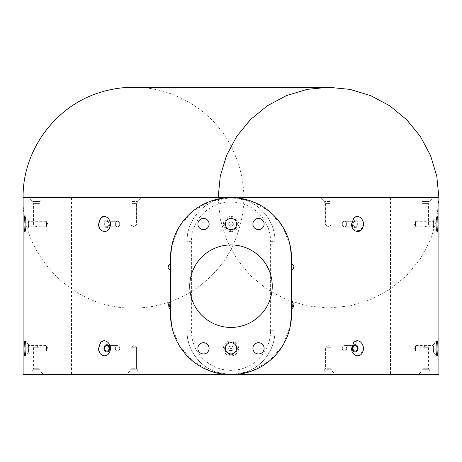 <?xml version="1.0" encoding="UTF-8"?>
<svg xmlns="http://www.w3.org/2000/svg" width="462" height="462" viewBox="0 0 462 462"><rect width="100%" height="100%" fill="white"/><g stroke="black" fill="none" stroke-linecap="round" stroke-linejoin="round"><path stroke-width="0.35" stroke-dasharray="2.31 1.73" d="M135.025 368.763L130.902 368.763L135.025 368.763M135.025 347.291L130.902 347.291L135.025 347.291M135.464 369.294L130.018 369.294L135.464 369.294M135.464 370.882L130.018 370.882L135.464 370.882M137.393 374.734L126.166 374.734L137.393 374.734M332.091 374.734L320.865 374.734L332.091 374.734M433.183 374.734L418.214 374.734L433.183 374.734L429.331 370.882L422.072 370.882L429.331 370.882L429.331 369.294L422.072 369.294L429.331 369.294L428.447 368.763L422.949 368.763L422.072 369.294L422.072 370.882L418.214 374.734M28.817 374.734L43.786 374.734L28.817 374.734L32.669 370.882L39.928 370.882L32.669 370.882L32.669 369.294L39.928 369.294L32.669 369.294L33.553 368.763L39.051 368.763L39.928 369.294L39.928 370.882L43.786 374.734M23.1 374.734L438.9 374.734M71.5 374.734L390.5 374.734L71.5 374.734L71.5 197.58L390.5 197.58L71.5 197.58M326.536 370.882L331.982 370.882L326.536 370.882M326.536 369.294L331.982 369.294L326.536 369.294M326.975 368.763L331.098 368.763L326.975 368.763M326.975 347.291L331.098 347.291L326.975 347.291M422.949 368.763L428.447 368.763L428.447 347.291L422.949 347.291L422.949 368.763M422.949 347.291L428.447 347.291L425.698 345.64L422.949 347.291M353.713 342.602L351.657 349.336L355.053 355.168L360.718 354.677L363.357 348.336C362.11 341.233 358.893 339.322 353.713 342.602M437.323 340.973L436.988 340.864L436.382 342.925C435.799 348.931 436.001 353.228 436.988 355.809L433.183 351.934A3.632 0.474 90 0 0 433.72 348.336A3.632 0.474 90 0 0 433.183 344.739A3.632 0.474 90 0 0 432.773 348.336A3.632 0.474 90 0 0 433.183 351.934A3.632 0.474 90 0 1 432.773 348.336A3.632 0.474 90 0 1 433.183 344.739A3.632 0.474 90 0 1 433.72 348.336A3.632 0.474 90 0 1 433.183 351.934L436.988 355.809M437.462 355.342L437.606 354.666M437.728 353.776L437.832 352.604M437.849 352.35L437.959 348.336M437.849 344.34L437.491 341.441M353.713 218.301L351.657 225.04L355.053 230.867L360.718 230.376L363.357 224.035C362.11 216.932 358.893 215.021 353.713 218.301M437.323 216.672L436.988 216.562L436.382 218.624C435.799 224.636 436.001 228.927 436.988 231.508L433.183 227.633A3.632 0.474 90 0 0 433.72 224.035A3.632 0.474 90 0 0 433.183 220.438A3.632 0.474 90 0 0 432.773 224.035A3.632 0.474 90 0 0 433.183 227.633A3.632 0.474 90 0 1 432.773 224.035A3.632 0.474 90 0 1 433.183 220.438A3.632 0.474 90 0 1 433.72 224.035A3.632 0.474 90 0 1 433.183 227.633L436.988 231.508M437.462 231.046L437.606 230.365M437.728 229.475L437.832 228.303M437.849 228.049L437.959 224.035M437.849 220.028L437.491 217.14M290.332 326.062L282.877 345.368L269.427 360.966L251.495 371.159L231 374.734C254.602 375.242 275.514 354.4 275 330.734L275 241.638C275.525 218.081 254.66 197.107 231 197.638L438.9 197.638L436.781 219.173L430.497 239.882L420.293 258.968L406.56 275.693L389.83 289.42L370.743 299.619L350.034 305.896L328.499 308.01L306.964 305.884L286.255 299.595L267.175 289.385L250.45 275.652L236.729 258.922L226.536 239.83L220.264 219.121L218.151 197.58M171.668 246.315L179.123 227.004L192.573 211.411L210.505 201.213L231 197.638L251.472 201.207L269.433 211.411L282.883 227.015L290.332 246.31M291.499 258.137L291.499 314.235M103.892 340.829C98.36 343.491 97.297 347.921 100.699 354.117C105.792 357.334 109.026 355.405 110.395 348.336C109.962 343.457 107.79 340.956 103.892 340.829M24.942 355.861L25.012 355.809C25.583 354.914 25.907 352.425 25.976 348.336L25.618 342.925L25.012 340.864C24.336 340.944 24.012 343.74 24.047 349.249M24.105 351.357L24.139 352.096M24.197 352.974L24.625 355.59M103.892 216.528C98.36 219.19 97.297 223.62 100.699 229.816C105.792 233.033 109.026 231.11 110.395 224.035C109.962 219.161 107.79 216.655 103.892 216.528M24.942 231.56L25.012 231.508C25.583 230.619 25.907 228.124 25.976 224.035L25.618 218.624L25.012 216.562C24.336 216.643 24.012 219.438 24.047 224.948M24.105 227.056L24.139 227.795M24.197 228.673L24.394 230.382M24.463 230.752L24.544 231.058M170.501 314.235L170.501 258.137M133.755 87.266L133.472 87.266C173.527 86.862 212.595 110.372 231 145.957C248.082 180.411 248.082 214.865 231 249.318L231 249.318C212.601 284.898 173.533 308.408 133.472 308.01C74.498 309.534 21.581 256.618 23.1 197.638L231 197.638C207.403 197.083 186.446 218.081 187 241.638L187 330.734C186.446 354.331 207.444 375.294 231 374.734L210.528 371.165L192.567 360.961L179.117 345.362L171.668 326.062M23.1 197.58L438.9 197.58M129.88 197.58L141.193 197.58L129.88 197.58M332.12 197.58L320.807 197.58L332.12 197.58M433.241 197.58L418.162 197.58L433.241 197.58L429.331 201.49L422.072 201.49L429.331 201.49L429.331 203.084L422.072 203.084L429.331 203.084L428.447 203.609L422.949 203.609L428.447 203.609L428.447 225.081L422.949 225.081L428.447 225.081L425.698 226.732L422.949 225.081L422.949 203.609L422.072 203.084L422.072 201.49L418.214 197.638M28.759 197.58L43.838 197.58L28.759 197.58L32.669 201.49L39.928 201.49L32.669 201.49L32.669 203.084L39.928 203.084L32.669 203.084L33.553 203.609L39.051 203.609L33.553 203.609L33.553 225.081L39.051 225.081L33.553 225.081L36.302 226.732L39.051 225.081L39.051 203.609L39.928 203.084L39.928 201.49L43.786 197.638M131.837 201.49L137.278 201.49L131.837 201.49M131.837 203.084L137.278 203.084L131.837 203.084M132.276 203.609L136.4 203.609L132.276 203.609M132.276 225.081L136.4 225.081L132.276 225.081M330.163 201.49L324.722 201.49L330.163 201.49M330.163 203.084L324.722 203.084L330.163 203.084M329.724 203.609L325.6 203.609L329.724 203.609M329.724 225.081L325.6 225.081L329.724 225.081M170.501 280.243L170.501 280.983M170.501 279.117L170.611 280.347L170.501 279.117M170.501 292.198L170.501 293.341M170.501 291.435L170.501 292.071M170.501 295.264L170.501 292.706M170.501 275.629L170.501 277.367M170.501 273.81L170.611 274.445L170.501 273.81M170.501 280.665L170.611 278.678L170.501 280.665M170.501 283.576L170.501 282.906M170.501 287.029L170.501 286.313M170.501 289.299L170.501 286.798L170.611 289.299M170.501 290.35L170.501 291.083M170.501 289.224L170.611 290.448L170.501 289.224M170.611 282.906L170.501 284.783M170.611 281.566L170.611 284.124L170.501 281.566M170.501 272.545L170.611 270.553L170.501 272.545M170.501 263.802L170.501 270.074L170.501 263.802M231 327.437A41.251 41.251 0 0 1 195.276 265.563A41.251 41.251 0 0 1 266.724 265.563A41.251 41.251 0 0 1 231 327.437M203.499 353.944A5.608 5.608 0 0 1 198.643 345.53A5.608 5.608 0 0 1 208.356 345.53A5.608 5.608 0 0 1 203.499 353.944M231 353.944A5.608 5.608 0 0 1 226.143 345.53A5.608 5.608 0 0 1 235.857 345.53A5.608 5.608 0 0 1 231 353.944M258.501 353.944A5.608 5.608 0 0 1 253.644 345.53A5.608 5.608 0 0 1 263.357 345.53A5.608 5.608 0 0 1 258.501 353.944M203.499 229.649A5.608 5.608 0 0 1 198.643 221.234A5.608 5.608 0 0 1 208.356 221.234A5.608 5.608 0 0 1 203.499 229.649M231 229.649A5.608 5.608 0 0 1 226.143 221.234A5.608 5.608 0 0 1 235.857 221.234A5.608 5.608 0 0 1 231 229.649M258.501 229.649A5.608 5.608 0 0 1 253.644 221.234A5.608 5.608 0 0 1 263.357 221.234A5.608 5.608 0 0 1 258.501 229.649M291.499 266.938L291.499 270.074L291.499 266.938M291.499 292.128L291.499 291.395M291.389 291.395L291.389 292.128M291.499 271.951L291.389 270.091L291.499 271.951M291.389 279.672L291.389 277.113L291.499 279.672M291.499 281.895L291.389 280.203L291.499 281.895M291.499 296.743L291.499 295.01M291.499 298.562L291.389 297.926L291.499 298.562M291.499 291.707L291.389 293.699L291.499 291.707M291.499 288.796L291.499 289.466M291.499 285.343L291.499 286.059M291.499 283.079L291.499 285.574L291.389 283.079M291.499 282.022L291.499 281.289M291.389 281.289L291.389 282.022M291.389 289.466L291.499 287.595M291.499 290.806L291.499 289.524L291.389 290.806M291.499 299.832L291.389 301.819L291.499 299.832M291.499 305.434L291.499 308.57L291.499 305.434M191.401 330.734L187 330.734A44 44 0 0 0 231 374.734A44 44 0 0 0 275 330.734L275 241.638A44 44 0 0 0 231 197.638A44 44 0 0 0 187 241.638L187 330.734A44 44 0 0 0 231 374.734A44 44 0 0 0 275 330.734L270.599 330.734A39.599 39.599 0 0 1 231 370.339A39.599 39.599 0 0 1 191.401 330.734L191.401 241.638A39.599 39.599 0 0 1 231 202.038A39.599 39.599 0 0 1 270.599 241.638L270.599 330.734M231 231.578A7.542 7.542 0 0 1 224.468 220.264A7.542 7.542 0 0 1 237.532 220.264A7.542 7.542 0 0 1 231 231.578M231 355.879A7.542 7.542 0 0 1 224.468 344.565A7.542 7.542 0 0 1 237.532 344.565A7.542 7.542 0 0 1 231 355.879M230.44 354.677A6.364 6.364 0 0 1 225.687 344.837A6.364 6.364 0 0 1 236.602 345.316A6.364 6.364 0 0 1 230.44 354.677A6.364 6.364 0 0 1 225.791 344.681A6.364 6.364 0 0 1 236.769 345.651A6.364 6.364 0 0 1 230.44 354.677M232.08 350.652L233.541 348.562L232.467 346.246L229.92 346.021L228.459 348.111L229.533 350.427L232.08 350.652L232.808 349.607A2.212 2.212 0 0 1 230.804 350.537L232.08 350.652M229.533 350.427L230.804 350.537A2.212 2.212 0 0 1 228.996 349.272L229.533 350.427M231 347.926A0.41 0.41 0 0 1 231.41 348.354A0.41 0.41 0 0 1 230.965 348.746A0.41 0.41 0 0 1 230.59 348.319A0.41 0.41 0 0 1 231 347.926M233.004 347.401A2.212 2.212 0 0 1 232.808 349.607L233.541 348.562L233.004 347.401L232.467 346.246L231.196 346.136A2.212 2.212 0 0 1 233.004 347.401M229.192 347.066A2.212 2.212 0 0 1 231.196 346.136L229.92 346.021L228.459 348.111L228.996 349.272A2.212 2.212 0 0 1 229.192 347.066M231.087 230.399A6.364 6.364 0 0 1 225.473 220.882A6.364 6.364 0 0 1 236.48 220.801A6.364 6.364 0 0 1 231.087 230.399A6.364 6.364 0 0 1 225.444 220.934A6.364 6.364 0 0 1 236.463 220.778A6.364 6.364 0 0 1 231.087 230.399M232.305 226.23L233.553 224.001L232.247 221.806L229.695 221.847L228.447 224.07L229.753 226.264L232.305 226.23L232.929 225.115A2.212 2.212 0 0 1 231.029 226.247L232.305 226.23M229.753 226.264L231.029 226.247A2.212 2.212 0 0 1 229.1 225.167L229.753 226.264M231 223.625A0.41 0.41 0 0 1 231.41 224.035A0.41 0.41 0 0 1 231.006 224.445A0.41 0.41 0 0 1 230.59 224.041A0.41 0.41 0 0 1 231 223.625M232.9 222.903A2.212 2.212 0 0 1 232.929 225.115L233.553 224.001L232.247 221.806L230.971 221.824A2.212 2.212 0 0 1 232.9 222.903M229.071 222.955A2.212 2.212 0 0 1 230.971 221.824L229.695 221.847L228.447 224.07L229.1 225.167A2.212 2.212 0 0 1 229.071 222.955M39.051 368.763L33.553 368.763L33.553 347.291L39.051 347.291L39.051 368.763M39.051 347.291L33.553 347.291L36.302 345.64L39.051 347.291M28.28 224.035A3.632 0.474 -90 0 0 28.817 227.633A3.632 0.474 -90 0 0 29.227 224.035A3.632 0.474 -90 0 0 28.817 220.438A3.632 0.474 -90 0 0 28.28 224.035M28.396 224.035A2.749 0.358 -90 0 0 28.754 226.784A2.749 0.358 -90 0 0 29.112 224.035A2.749 0.358 -90 0 0 28.754 221.286A2.749 0.358 -90 0 0 28.396 224.035M45.848 224.035A2.749 0.358 -90 0 0 46.206 226.784A2.749 0.358 -90 0 0 46.281 226.721A2.749 0.358 -90 0 0 46.564 224.035A2.749 0.358 -90 0 0 46.281 221.356A2.749 0.358 -90 0 0 46.206 221.286A2.749 0.358 -90 0 0 45.848 224.035M103.938 224.035A3.632 2.882 -90 0 0 108.258 227.183A3.632 2.882 -90 0 0 108.258 220.894A3.632 2.882 -90 0 0 103.938 224.035M104.637 224.035A2.749 2.183 -90 0 0 106.82 226.784A2.749 2.183 -90 0 0 109.003 224.035A2.749 2.183 -90 0 0 106.82 221.286A2.749 2.183 -90 0 0 104.637 224.035M115.35 224.035A2.749 2.183 -90 0 0 117.533 226.784A2.749 2.183 -90 0 0 119.716 224.035A2.749 2.183 -90 0 0 117.533 221.286A2.749 2.183 -90 0 0 115.35 224.035M29.227 224.035A3.632 0.474 -90 0 1 28.817 227.633A3.632 0.474 -90 0 1 28.28 224.035A3.632 0.474 -90 0 1 28.817 220.438A3.632 0.474 -90 0 1 29.227 224.035M29.112 224.035A2.749 0.358 -90 0 1 28.754 226.784A2.749 0.358 -90 0 1 28.396 224.035A2.749 0.358 -90 0 1 28.754 221.286A2.749 0.358 -90 0 1 29.112 224.035M46.564 224.035A2.749 0.358 -90 0 1 46.281 226.721A2.749 0.358 -90 0 1 46.206 226.784A2.749 0.358 -90 0 1 45.848 224.035A2.749 0.358 -90 0 1 46.206 221.286A2.749 0.358 -90 0 1 46.281 221.356A2.749 0.358 -90 0 1 46.564 224.035M109.696 224.035A3.632 2.882 -90 0 1 105.376 227.183A3.632 2.882 -90 0 1 105.376 220.894A3.632 2.882 -90 0 1 109.696 224.035M109.003 224.035A2.749 2.183 -90 0 1 106.82 226.784A2.749 2.183 -90 0 1 104.637 224.035A2.749 2.183 -90 0 1 106.82 221.286A2.749 2.183 -90 0 1 109.003 224.035M119.716 224.035A2.749 2.183 -90 0 1 117.533 226.784A2.749 2.183 -90 0 1 115.35 224.035A2.749 2.183 -90 0 1 117.533 221.286A2.749 2.183 -90 0 1 119.716 224.035M432.888 224.035A2.749 0.358 90 0 0 433.246 226.784A2.749 0.358 90 0 0 433.604 224.035A2.749 0.358 90 0 0 433.246 221.286A2.749 0.358 90 0 0 432.888 224.035M415.436 224.035A2.749 0.358 90 0 0 415.719 226.721A2.749 0.358 90 0 0 415.794 226.784A2.749 0.358 90 0 0 416.152 224.035A2.749 0.358 90 0 0 415.794 221.286A2.749 0.358 90 0 0 415.719 221.356A2.749 0.358 90 0 0 415.436 224.035M352.304 224.035A3.632 2.882 90 0 0 356.624 227.183A3.632 2.882 90 0 0 356.624 220.894A3.632 2.882 90 0 0 352.304 224.035M352.997 224.035A2.749 2.183 90 0 0 355.18 226.784A2.749 2.183 90 0 0 357.363 224.035A2.749 2.183 90 0 0 355.18 221.286A2.749 2.183 90 0 0 352.997 224.035M342.284 224.035A2.749 2.183 90 0 0 344.467 226.784A2.749 2.183 90 0 0 346.65 224.035A2.749 2.183 90 0 0 344.467 221.286A2.749 2.183 90 0 0 342.284 224.035M433.604 224.035A2.749 0.358 90 0 1 433.246 226.784A2.749 0.358 90 0 1 432.888 224.035A2.749 0.358 90 0 1 433.246 221.286A2.749 0.358 90 0 1 433.604 224.035M416.152 224.035A2.749 0.358 90 0 1 415.794 226.784A2.749 0.358 90 0 1 415.719 226.721A2.749 0.358 90 0 1 415.436 224.035A2.749 0.358 90 0 1 415.719 221.356A2.749 0.358 90 0 1 415.794 221.286A2.749 0.358 90 0 1 416.152 224.035M358.062 224.035A3.632 2.882 90 0 1 353.742 227.183A3.632 2.882 90 0 1 353.742 220.894A3.632 2.882 90 0 1 358.062 224.035M357.363 224.035A2.749 2.183 90 0 1 355.18 226.784A2.749 2.183 90 0 1 352.997 224.035A2.749 2.183 90 0 1 355.18 221.286A2.749 2.183 90 0 1 357.363 224.035M346.65 224.035A2.749 2.183 90 0 1 344.467 226.784A2.749 2.183 90 0 1 342.284 224.035A2.749 2.183 90 0 1 344.467 221.286A2.749 2.183 90 0 1 346.65 224.035M28.28 348.336A3.632 0.474 -90 0 0 28.817 351.934A3.632 0.474 -90 0 0 29.227 348.336A3.632 0.474 -90 0 0 28.817 344.739A3.632 0.474 -90 0 0 28.28 348.336M28.396 348.336A2.749 0.358 -90 0 0 28.754 351.085A2.749 0.358 -90 0 0 29.112 348.336A2.749 0.358 -90 0 0 28.754 345.588A2.749 0.358 -90 0 0 28.396 348.336M45.848 348.336A2.749 0.358 -90 0 0 46.206 351.085A2.749 0.358 -90 0 0 46.281 351.022A2.749 0.358 -90 0 0 46.564 348.336A2.749 0.358 -90 0 0 46.281 345.651A2.749 0.358 -90 0 0 46.206 345.588A2.749 0.358 -90 0 0 45.848 348.336M115.35 348.336A2.749 2.183 -90 0 0 117.533 351.085A2.749 2.183 -90 0 0 119.716 348.336A2.749 2.183 -90 0 0 117.533 345.588A2.749 2.183 -90 0 0 115.35 348.336M29.227 348.336A3.632 0.474 -90 0 1 28.817 351.934A3.632 0.474 -90 0 1 28.28 348.336A3.632 0.474 -90 0 1 28.817 344.739A3.632 0.474 -90 0 1 29.227 348.336M29.112 348.336A2.749 0.358 -90 0 1 28.754 351.085A2.749 0.358 -90 0 1 28.396 348.336A2.749 0.358 -90 0 1 28.754 345.588A2.749 0.358 -90 0 1 29.112 348.336M46.564 348.336A2.749 0.358 -90 0 1 46.281 351.022A2.749 0.358 -90 0 1 46.206 351.085A2.749 0.358 -90 0 1 45.848 348.336A2.749 0.358 -90 0 1 46.206 345.588A2.749 0.358 -90 0 1 46.281 345.651A2.749 0.358 -90 0 1 46.564 348.336M109.696 348.336A3.632 2.882 -90 0 1 105.376 351.478A3.632 2.882 -90 0 1 105.376 345.195A3.632 2.882 -90 0 1 109.696 348.336M109.003 348.336A2.749 2.183 -90 0 1 106.82 351.085A2.749 2.183 -90 0 1 104.637 348.336A2.749 2.183 -90 0 1 106.82 345.588A2.749 2.183 -90 0 1 109.003 348.336M119.716 348.336A2.749 2.183 -90 0 1 117.533 351.085A2.749 2.183 -90 0 1 115.35 348.336A2.749 2.183 -90 0 1 117.533 345.588A2.749 2.183 -90 0 1 119.716 348.336M432.888 348.336A2.749 0.358 90 0 0 433.246 351.085A2.749 0.358 90 0 0 433.604 348.336A2.749 0.358 90 0 0 433.246 345.588A2.749 0.358 90 0 0 432.888 348.336M415.436 348.336A2.749 0.358 90 0 0 415.719 351.022A2.749 0.358 90 0 0 415.794 351.085A2.749 0.358 90 0 0 416.152 348.336A2.749 0.358 90 0 0 415.794 345.588A2.749 0.358 90 0 0 415.719 345.651A2.749 0.358 90 0 0 415.436 348.336M342.284 348.336A2.749 2.183 90 0 0 344.467 351.085A2.749 2.183 90 0 0 346.65 348.336A2.749 2.183 90 0 0 344.467 345.588A2.749 2.183 90 0 0 342.284 348.336M433.604 348.336A2.749 0.358 90 0 1 433.246 351.085A2.749 0.358 90 0 1 432.888 348.336A2.749 0.358 90 0 1 433.246 345.588A2.749 0.358 90 0 1 433.604 348.336M416.152 348.336A2.749 0.358 90 0 1 415.794 351.085A2.749 0.358 90 0 1 415.719 351.022A2.749 0.358 90 0 1 415.436 348.336A2.749 0.358 90 0 1 415.719 345.651A2.749 0.358 90 0 1 415.794 345.588A2.749 0.358 90 0 1 416.152 348.336M358.062 348.336A3.632 2.882 90 0 1 353.742 351.478A3.632 2.882 90 0 1 353.742 345.195A3.632 2.882 90 0 1 358.062 348.336M357.363 348.336A2.749 2.183 90 0 1 355.18 351.085A2.749 2.183 90 0 1 352.997 348.336A2.749 2.183 90 0 1 355.18 345.588A2.749 2.183 90 0 1 357.363 348.336M346.65 348.336A2.749 2.183 90 0 1 344.467 351.085A2.749 2.183 90 0 1 342.284 348.336A2.749 2.183 90 0 1 344.467 345.588A2.749 2.183 90 0 1 346.65 348.336M170.611 277.367L170.501 278.003M170.611 278.003L170.501 276.617M170.611 276.617L170.501 275.831M170.611 275.831L170.501 274.994M170.611 274.994L170.501 276.651M170.611 276.651L170.611 275.629M170.611 284.783L170.611 285.995L170.501 284.453M170.611 284.453L170.611 283.576M170.611 287.352L170.611 284.725L170.501 286.711M170.611 286.163L170.611 287.029M170.611 287.734L170.611 286.798L170.611 287.734M170.611 292.706L170.611 295.264M170.611 297.88L170.611 295.894L170.501 297.88M170.611 293.341L170.501 293.976M170.611 293.976L170.501 291.562M170.611 291.562L170.501 291.868M170.611 291.868L170.501 293.156M170.611 293.156L170.501 293.468M170.611 293.468L170.501 294.103M170.611 292.071L170.611 291.435M170.611 294.103L170.611 292.198M170.611 291.083L170.501 290.425M170.611 300.421L170.611 302.287L170.611 300.421M170.611 280.983L170.501 280.324M170.611 286.711L170.611 287.329M170.08 302.304L170.08 308.57M169.831 306.537L170.466 305.434L169.831 304.337L169.831 304.885L169.831 304.337L169.831 304.885L169.831 304.337L168.688 304.337L168.688 306.537L168.688 304.337L168.688 305.434L169.831 305.434L169.831 306.537L168.688 306.537L169.831 306.537L169.831 304.885L169.831 306.537L169.831 305.434L168.688 305.434M169.831 304.337L168.688 304.337M170.08 263.802L170.08 270.074M169.831 268.035L170.466 266.938L169.831 265.835L169.831 266.389L169.831 265.835L169.831 266.389L169.831 265.835L168.688 265.835L168.688 268.035L168.688 265.835L168.688 266.938L169.831 266.938L169.831 268.035L168.688 268.035L169.831 268.035L169.831 266.389L169.831 268.035L169.831 266.938L168.688 266.938M169.831 265.835L168.688 265.835M291.389 295.01L291.499 294.375M291.389 294.375L291.499 296.54M291.389 296.54L291.499 297.378M291.389 297.378L291.499 295.726M291.389 295.726L291.499 294.329L291.499 295.767M291.389 295.767L291.389 296.743M291.389 287.595L291.389 286.376L291.499 287.924M291.389 287.924L291.389 288.796M291.389 285.025L291.389 287.647L291.499 285.666M291.389 286.209L291.389 285.343M291.389 284.638L291.389 285.574L291.389 284.638M291.389 273.856L291.389 276.478L291.499 274.497M291.389 274.497L291.389 273.874M291.389 280.07L291.499 279.036M291.389 279.036L291.499 280.809M291.389 280.809L291.499 280.509M291.389 280.509L291.499 279.215M291.389 279.215L291.499 278.909M291.389 278.909L291.499 279.568M291.389 279.568L291.499 280.301M291.389 280.301L291.499 280.936M291.389 280.936L291.499 279.585M291.389 279.585L291.499 278.274M291.389 278.274L291.499 280.076M291.389 288.883L291.389 289.541L291.389 288.883M291.389 285.666L291.389 285.042M291.92 270.074L291.92 263.802M293.312 268.035L293.312 265.835L293.312 268.035L293.312 266.938L292.169 266.938L292.169 268.035L293.312 268.035L292.169 268.035L292.169 266.389L292.169 268.035L292.169 266.938L293.312 266.938M292.169 265.835L292.169 266.389L292.169 265.835L292.169 266.389L292.169 265.835L293.312 265.835L292.169 265.835L291.534 266.938L292.169 268.035M291.92 308.57L291.92 302.304M293.312 306.537L293.312 304.337L293.312 306.537L293.312 305.434L292.169 305.434L292.169 306.537L293.312 306.537L292.169 306.537L292.169 304.885L292.169 306.537L292.169 305.434L293.312 305.434M292.169 304.337L292.169 304.885L292.169 304.337L292.169 304.885L292.169 304.337L293.312 304.337L292.169 304.337L291.534 305.434L292.169 306.537M291.389 265.009L291.389 268.861L291.499 265.009M291.499 268.699L291.499 265.176L291.389 268.589M291.389 303.511L291.389 307.363L291.499 303.511M291.499 307.195L291.499 303.678L291.389 307.086M170.501 303.511L170.501 307.363L170.611 303.511M170.501 307.195L170.501 303.678L170.611 307.086M170.501 265.009L170.501 268.861L170.611 265.009M170.501 268.699L170.501 265.176L170.611 268.589M270.599 241.638L275 241.638M191.401 241.638L187 241.638M130.902 347.291L130.902 368.763L130.018 369.294L130.018 370.882L126.166 374.734L130.018 370.882L130.018 369.294L130.902 368.763L130.902 347.291L133.651 345.64L136.4 347.291L136.4 368.763L137.278 369.294L137.278 370.882L141.135 374.734L137.278 370.882L137.278 369.294L136.4 368.763L136.4 347.291L133.651 345.64L130.902 347.291M324.722 370.882L320.865 374.734L324.722 370.882L324.722 369.294L324.722 370.882M331.982 370.882L335.834 374.734L331.982 370.882L331.982 369.294L331.982 370.882M325.6 368.763L324.722 369.294L325.6 368.763L325.6 347.291L325.6 368.763M331.098 368.763L331.982 369.294L331.098 368.763L331.098 347.291L331.098 368.763M328.349 345.64L325.6 347.291L328.349 345.64L331.098 347.291L328.349 345.64M133.472 308.01L328.528 308.01L138.889 307.877C177.073 306.335 213.404 283.241 231 249.318M141.193 197.58L137.278 201.49L137.278 203.084L136.4 203.609L136.4 225.081L133.651 226.732L130.902 225.081L133.651 226.732L136.4 225.081L136.4 203.609L137.278 203.084L137.278 201.49L141.135 197.638M126.109 197.58L130.018 201.49L130.018 203.084L130.902 203.609L130.902 225.081L130.902 203.609L130.018 203.084L130.018 201.49L126.166 197.638M335.891 197.58L331.982 201.49L331.982 203.084L331.098 203.609L331.098 225.081L328.349 226.732L325.6 225.081L328.349 226.732L331.098 225.081L331.098 203.609L331.982 203.084L331.982 201.49L335.834 197.638M320.807 197.58L324.722 201.49L324.722 203.084L325.6 203.609L325.6 225.081L325.6 203.609L324.722 203.084L324.722 201.49L320.865 197.638M390.5 197.638L390.5 374.734M28.817 220.438L25.012 216.562L28.817 220.438M28.817 227.633L25.012 231.508L28.817 227.633M46.206 221.286L28.754 221.286L46.206 221.286M46.206 226.784L28.754 226.784L46.206 226.784M47.846 224.035L46.281 221.356L47.846 224.035L46.281 226.721L47.846 224.035M117.533 221.286L106.82 221.286L117.533 221.286M117.533 226.784L106.82 226.784L117.533 226.784M433.183 220.438L436.988 216.562L433.183 220.438M415.794 226.784L433.246 226.784L415.794 226.784M415.794 221.286L433.246 221.286L415.794 221.286M414.154 224.035L415.719 226.721L414.154 224.035L415.719 221.356L414.154 224.035M344.467 226.784L355.18 226.784L344.467 226.784M344.467 221.286L355.18 221.286L344.467 221.286M28.817 344.739L25.012 340.864L28.817 344.739M28.817 351.934L25.012 355.809L28.817 351.934M46.206 345.588L28.754 345.588L46.206 345.588M46.206 351.085L28.754 351.085L46.206 351.085M47.846 348.336L46.281 345.651L47.846 348.336L46.281 351.022L47.846 348.336M117.533 345.588L106.82 345.588L117.533 345.588M117.533 351.085L106.82 351.085L117.533 351.085M433.183 344.739L436.988 340.864L433.183 344.739M415.794 351.085L433.246 351.085L415.794 351.085M415.794 345.588L433.246 345.588L415.794 345.588M414.154 348.336L415.719 351.022L414.154 348.336L415.719 345.651L414.154 348.336M344.467 351.085L355.18 351.085L344.467 351.085M344.467 345.588L355.18 345.588L344.467 345.588"/><path stroke-width="0.69" d="M231 374.734L23.1 374.734L23.1 197.638L438.9 197.638L438.9 374.734L231 374.734M436.988 355.809C436.417 354.914 436.093 352.425 436.024 348.336C436.093 344.248 436.417 341.759 436.988 340.864L437.635 342.18C438.253 346.205 437.953 357.201 436.988 355.809L437.462 355.342M437.606 354.666L437.728 353.776M437.959 348.336L437.849 344.34M437.491 341.441L437.323 340.973M353.713 342.602C358.391 337.058 365.812 345.004 362.728 351.773C360.47 358.789 351.241 355.913 351.605 348.336L353.713 342.602M436.988 231.508C436.417 230.613 436.093 228.124 436.024 224.035C436.093 219.952 436.417 217.458 436.988 216.562L437.635 217.879C438.253 221.904 437.953 232.9 436.988 231.508L437.462 231.046M437.606 230.365L437.728 229.475M437.959 224.035L437.849 220.028M437.491 217.14L437.323 216.672M353.713 218.301C358.391 212.757 365.812 220.703 362.728 227.471C360.47 234.488 351.241 231.612 351.605 224.035L353.713 218.301M290.332 246.31L291.499 258.137A60.499 60.499 0 0 0 231 197.638A60.499 60.499 0 0 0 170.501 258.137L171.668 246.315M171.668 326.062L170.501 314.235A60.499 60.499 0 0 0 231 374.734A60.499 60.499 0 0 0 291.499 314.235L290.332 326.062M24.047 349.249L24.105 351.357M24.139 352.096L24.197 352.974M24.625 355.59L24.942 355.861M100.52 342.758C104.816 337.029 112.878 344.669 109.817 351.559C107.455 358.783 98.192 356.04 98.643 348.336L100.52 342.758M24.365 342.18L25.012 340.864C26.247 341.597 26.247 355.082 25.012 355.809C24.382 355.85 24.059 353.361 24.041 348.336L24.365 342.18M24.047 224.948L24.105 227.056M24.139 227.795L24.197 228.673M24.394 230.382L24.463 230.752M24.625 231.289L24.942 231.56M100.52 218.457C104.816 212.728 112.878 220.368 109.817 227.258C107.455 234.482 98.192 231.739 98.643 224.035L100.52 218.457M24.365 217.879L25.012 216.562C26.247 217.296 26.247 230.781 25.012 231.508C24.382 231.554 24.059 229.06 24.041 224.035L24.365 217.879M218.151 197.58L220.282 176.057L226.571 155.359L236.775 136.29L250.502 119.571L267.221 105.856L286.301 95.657L306.999 89.385L328.528 87.266L350.052 89.385L370.749 95.657L389.83 105.856L406.554 119.571L420.281 136.29L430.48 155.359L436.769 176.057L438.9 197.58L23.1 197.58C22.436 150.947 54.834 106.387 99.411 92.654C110.482 89.074 121.835 87.278 133.472 87.266L133.483 87.266M170.501 258.137L170.501 314.235M258.501 229.649A5.608 5.608 0 0 0 263.357 221.234A5.608 5.608 0 0 0 253.644 221.234A5.608 5.608 0 0 0 258.501 229.649M231 229.649A5.608 5.608 0 0 0 235.857 221.234A5.608 5.608 0 0 0 226.143 221.234A5.608 5.608 0 0 0 231 229.649M203.499 229.649A5.608 5.608 0 0 0 208.356 221.234A5.608 5.608 0 0 0 198.643 221.234A5.608 5.608 0 0 0 203.499 229.649M258.501 353.944A5.608 5.608 0 0 0 263.357 345.53A5.608 5.608 0 0 0 253.644 345.53A5.608 5.608 0 0 0 258.501 353.944M231 353.944A5.608 5.608 0 0 0 235.857 345.53A5.608 5.608 0 0 0 226.143 345.53A5.608 5.608 0 0 0 231 353.944M203.499 353.944A5.608 5.608 0 0 0 208.356 345.53A5.608 5.608 0 0 0 198.643 345.53A5.608 5.608 0 0 0 203.499 353.944M291.499 314.235L291.499 258.137M231 327.437A41.251 41.251 0 0 0 266.724 265.563A41.251 41.251 0 0 0 195.276 265.563A41.251 41.251 0 0 0 231 327.437M103.938 348.336A3.632 2.882 -90 0 0 108.258 351.478A3.632 2.882 -90 0 0 108.258 345.195A3.632 2.882 -90 0 0 103.938 348.336M104.637 348.336A2.749 2.183 -90 0 0 106.82 351.085A2.749 2.183 -90 0 0 109.003 348.336A2.749 2.183 -90 0 0 106.82 345.588A2.749 2.183 -90 0 0 104.637 348.336M352.304 348.336A3.632 2.882 90 0 0 356.624 351.478A3.632 2.882 90 0 0 356.624 345.195A3.632 2.882 90 0 0 352.304 348.336M352.997 348.336A2.749 2.183 90 0 0 355.18 351.085A2.749 2.183 90 0 0 357.363 348.336A2.749 2.183 90 0 0 355.18 345.588A2.749 2.183 90 0 0 352.997 348.336M170.501 308.57L170.08 308.57L170.08 302.304A3.684 3.684 0 0 0 168.688 303.869L168.688 304.337M168.688 305.434L168.688 303.869M170.501 270.074L170.08 270.074L170.08 263.802A3.684 3.684 0 0 0 168.688 265.367L168.688 265.835M168.688 266.938L168.688 265.367M291.499 263.802L291.92 263.802L291.92 270.074A3.684 3.684 0 0 0 293.312 268.503L293.312 268.035M291.499 270.074L291.92 270.074M293.312 266.938L293.312 268.503M291.499 302.304L291.92 302.304L291.92 308.57A3.684 3.684 0 0 0 293.312 307.005L293.312 306.537M291.499 308.57L291.92 308.57M293.312 305.434L293.312 307.005M328.528 87.266L133.472 87.266L328.528 87.266M170.501 302.304L170.08 302.304M168.688 307.005A3.684 3.684 0 0 0 170.08 308.57M170.501 263.802L170.08 263.802M168.688 268.503A3.684 3.684 0 0 0 170.08 270.074M293.312 265.367A3.684 3.684 0 0 0 291.92 263.802M293.312 303.869A3.684 3.684 0 0 0 291.92 302.304"/></g></svg>
